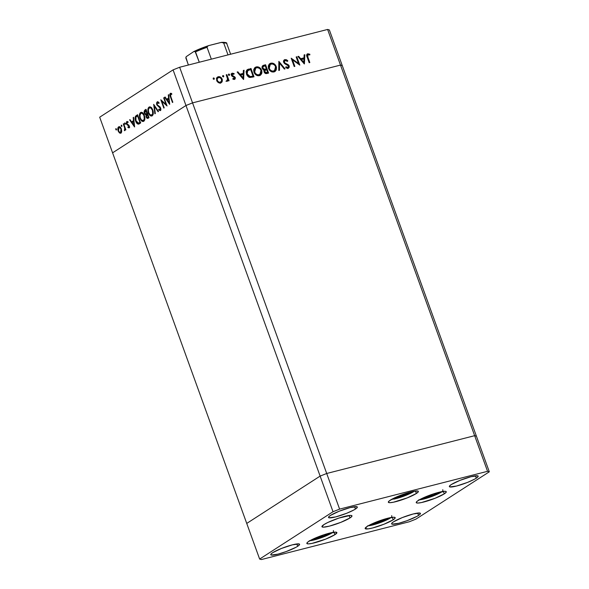 <?xml version="1.0" encoding="UTF-8"?>
<svg xmlns="http://www.w3.org/2000/svg" width="589" height="589" viewBox="0 0 589 589"><rect width="100%" height="100%" fill="white"/><g stroke="black" fill="none" stroke-linecap="round" stroke-linejoin="round"><path stroke-width="0.88" d="M246.739 523.43L320.129 476.096L326.704 473.482L474.653 435.683L476.413 436.169L342.261 65.57L476.413 436.169L474.653 435.683L340.501 65.085L342.261 65.57L329.361 29.936L342.261 65.57L340.501 65.085L474.653 435.683L326.704 473.482L192.551 102.884L340.501 65.085L327.602 29.45L179.652 67.249L192.551 102.884L340.501 65.085L342.261 65.57L340.501 65.085L192.551 102.884L185.977 105.497L192.551 102.884L340.501 65.085L327.602 29.45L329.361 29.936L327.602 29.45L179.652 67.249L173.078 69.87L99.688 117.196L112.587 152.831L185.977 105.497L320.129 476.096L326.704 473.482L179.652 67.249L173.078 69.87L185.977 105.497L112.587 152.831L246.739 523.43L320.129 476.096L173.078 69.87L99.688 117.196L112.587 152.831L185.977 105.497L192.551 102.884L185.977 105.497L112.587 152.831L259.639 559.064L261.398 559.55L409.348 521.751L415.922 519.13L489.312 471.804L487.552 471.31L339.603 509.117L333.028 511.731L259.639 559.064L246.739 523.43L320.129 476.096L246.739 523.43M166.024 104.444L163.661 97.914L164.044 97.671L167.055 105.983L161.82 101.286L164.191 107.831L163.816 108.074L160.804 99.762L166.024 104.444L160.804 99.762L163.816 108.074L164.191 107.831L161.82 101.286L167.055 105.983L164.044 97.671L163.661 97.914L164.088 97.803L163.661 97.914L166.024 104.444L166.451 104.334L166.024 104.444M160.782 109.525L158.839 109.179L158.684 109.907L159.479 109.709L158.684 109.907L160.311 110.592L160.65 107.986L157.175 104.628L157.484 102.685L158.912 103.48L159.118 102.825L157.175 101.838L156.792 104.864L157.219 104.754L156.711 104.628L156.608 102.81L157.513 101.706L159.118 102.825L158.912 103.48L158.198 102.773L157.344 102.81L157.211 104.739L160.061 106.977L160.849 108.803L160.223 110.644L158.684 109.907L158.839 109.179L160.156 109.628L160.282 108.266L156.792 104.864L160.282 108.266L159.899 109.782L160.937 109.517M153.677 104.356L158.522 111.49L158.117 111.748L154.34 106.101L155.312 113.559L154.907 113.817L153.677 104.356L154.907 113.817L155.312 113.559L154.34 106.101L158.117 111.748L158.522 111.49L153.677 104.356M149.002 107.11L151.027 107.345L152.941 110.445L153.162 114.288L151.741 116.04L150.158 115.606L148.303 112.69L147.898 109.392L149.002 107.11C147.743 108.221 147.53 110.158 148.384 112.904C149.481 115.525 150.755 116.497 152.205 115.827C153.449 114.693 153.648 112.749 152.794 110.01C151.697 107.434 150.438 106.462 149.002 107.11L149.459 106.903M140.58 112.536L142.604 112.779L144.519 115.878L144.739 119.722L143.318 121.467L141.735 121.04L139.814 117.903L139.475 114.826L140.58 112.536C139.321 113.655 139.114 115.584 139.961 118.337C141.058 120.951 142.332 121.93 143.782 121.26C145.027 120.119 145.225 118.183 144.371 115.444C143.282 112.86 142.015 111.895 140.58 112.536L141.043 112.337M133.593 117.307L134.55 126.944L129.602 119.884L130.007 119.619L131.597 121.886L133.504 120.649L133.18 117.572L133.593 117.307L133.18 117.572L133.504 120.649L131.597 121.886L130.007 119.619L129.602 119.884L134.609 126.915L133.593 117.307M115.871 128.608L116.548 129.352L116.055 129.948L115.761 128.741L116.379 129.992L116.475 129.072L115.871 128.608L116.475 129.072M121.356 128.932L121.621 131.951L121.062 132.996L120.171 133.283L118.279 131.273L117.918 127.909L119.317 126.65L120.45 127.349L121.356 128.932C120.568 127.062 119.655 126.363 118.625 126.834C117.712 127.622 117.557 129.006 118.168 130.986L119.368 132.871L120.9 133.121L121.709 131.354L121.356 128.932M121.327 125.089L121.997 125.84L121.503 126.429L121.209 125.229L121.827 126.473L121.93 125.553L121.327 125.089L121.93 125.553M123.285 123.962L123.661 123.712L125.862 129.794L125.479 130.036L125.155 129.138L124.677 130.662L124.706 128.13L123.285 123.962L124.706 128.13L124.367 130.633L125.155 129.138L125.479 130.036L125.862 129.794L123.661 123.712L123.285 123.962M124.728 122.895L125.398 123.646L124.905 124.235L124.61 123.035L125.229 124.279L125.332 123.359L124.728 122.895L125.332 123.359M129.3 127.526L127.909 127.533L129.006 127.894L129.263 125.95L129.153 127.769L127.909 127.533L127.975 126.849L128.814 127.077L128.844 126.068L127.01 124.75L126.34 123.182L126.701 121.628L127.968 121.82L127.923 122.541L126.981 122.379L126.856 123.521L129.205 125.796L126.893 123.624L127.077 122.298L128.24 121.982M138.305 124.154L140.602 123.049L137.59 114.73L136.28 115.577C134.94 116.475 134.712 118.286 135.603 121.01L136.03 120.907L135.603 121.01L135.227 119.722L135.234 116.865L137.59 114.73L140.602 123.049L137.922 124.088L136.781 123.219L135.603 121.01C136.273 122.902 137.178 123.948 138.305 124.154L138.68 124.117M144.872 110.033L146.013 109.304L149.017 117.616L147.412 118.411L146.315 117.402L145.962 114.862L144.879 114.222L144.224 112.749L144.158 111.247L144.872 110.033L144.379 113.265L145.962 114.862L146.116 116.946C146.757 118.345 147.449 118.742 148.2 118.146L149.017 117.616L146.013 109.304L144.872 110.033M168.682 94.674L169.639 104.312L164.692 97.251L165.104 96.986L166.687 99.254L168.594 98.024L168.27 94.947L168.682 94.674L168.27 94.947L168.594 98.024L166.687 99.254L165.104 96.986L164.692 97.251L169.698 104.282L168.682 94.674M170.633 94.211L170.427 95.499L172.827 102.258L172.452 102.501L169.838 94.822L170.346 93.342L171.708 93.651L171.716 94.431L170.633 94.211L171.716 94.431L171.708 93.651L170.346 93.342C169.676 94.115 169.698 95.3 170.42 96.89L172.452 102.501L172.827 102.258L170.825 96.729L170.633 94.211L171.708 93.96L170.95 94.152M298.52 63.479L296.157 56.949L296.804 56.78L299.816 65.099L292.49 59.82L294.861 66.366L294.206 66.528L291.194 58.215L298.52 63.479L291.194 58.215L294.206 66.528L294.861 66.366L292.49 59.82L299.816 65.099L296.804 56.78L296.157 56.949L298.52 63.479L297.946 63.848L298.52 63.479M288.095 68.324L289.184 65.924L288.595 66.307L289.184 65.924L288.323 64.761L287.682 65.18L288.323 64.761L286.718 63.936L285.982 64.415L286.718 63.936L284.921 62.949L284.332 63.332L284.921 62.949L284.369 62.198L283.795 62.567L285.282 60.424L287.388 61.403L287.852 60.822L287.211 61.234L287.852 60.822L284.973 59.57C283.773 59.997 283.353 60.925 283.707 62.353L283.758 60.586L284.781 59.629L286.504 59.754L287.852 60.822L287.388 61.403L285.157 60.461L284.288 61.897L284.921 62.949L289.037 65.593L289.287 67.109L288.264 68.272L287.137 68.317L285.643 67.411L286.048 66.748L287.152 67.433L288.227 67.293L288.396 65.828L284.848 63.767L283.707 62.353L288.544 66.13L287.859 67.455L286.048 66.748L285.643 67.411L288.588 68.11M278.855 61.366L285.047 68.869L284.34 69.053L279.539 63.119L279.481 70.29L278.781 70.474L278.855 61.366L278.781 70.474L279.481 70.29L279.539 63.119L284.34 69.053L285.047 68.869L278.855 61.366M270.822 63.192L272.405 63.119L275.343 64.937L276.477 67.411L276.27 69.929L275.085 71.446L273.259 72.035L270.837 71.372L269.475 70.165L268.444 68.103L268.326 65.939L269.188 64.157L270.822 63.192L269.806 63.627L268.584 68.538C269.769 71.181 271.588 72.307 274.04 71.917L274.997 71.505L276.234 66.542L275.652 66.918L276.234 66.542C275.048 63.936 273.244 62.817 270.822 63.192L269.615 63.965L270.822 63.192M256.23 66.918L257.82 66.844L260.758 68.663L261.884 71.136L261.685 73.654L260.5 75.171L258.674 75.767L256.252 75.097L254.882 73.89L253.852 71.836L253.741 69.671L254.603 67.882L256.23 66.918L255.221 67.352L253.992 72.263C255.184 74.906 257.003 76.033 259.454 75.642L260.412 75.23L261.649 70.268L261.067 70.643L261.649 70.268C260.463 67.661 258.652 66.55 256.23 66.918L255.03 67.691L256.23 66.918M244.074 70.253L243.529 79.478L237.153 72.02L237.868 71.843L239.907 74.229L243.213 73.389L243.36 70.437L244.074 70.253L243.36 70.437L243.213 73.389L239.907 74.229L237.868 71.843L237.153 72.02L243.625 79.456L244.074 70.253L243.345 70.724L244.074 70.253M213.505 77.947L213.152 78.793L214.006 79.338L214.367 78.484L213.225 78.131L214.006 78.042L214.124 79.294L213.211 78.933L213.351 78.013M221.147 81.761L221.015 82.269L222.215 81.496L222.163 79.154L221.582 79.53L222.163 79.154L222.384 80.06L221.95 82.04L220.831 82.931L219.351 83.056L216.907 81.142L216.642 78.131L217.753 76.916L219.41 76.673L221.066 77.52L222.163 79.154C221.309 77.269 220.014 76.46 218.269 76.732L217.51 77.056L216.649 80.56L218.158 82.534L220.551 83.02L222.215 81.496L220.617 83.005M222.951 75.539L222.59 76.386L223.452 76.923L223.805 76.077L222.671 75.716L223.452 75.628L223.562 76.879L222.649 76.518L222.797 75.606M227.155 81.334L228.09 80.001L226.89 80.774L228.09 80.001L228.414 80.892L229.069 80.73L226.868 74.648L226.213 74.818L226.868 74.648L229.069 80.73L228.414 80.892L228.09 80.001L227.523 81.149L226.507 81.267L227.612 79.22L226.213 74.818L227.59 78.978L226.507 81.267L227.442 81.208M228.746 74.052L228.392 74.906L229.246 75.444L229.607 74.589L228.466 74.236L229.246 74.148L229.364 75.399L228.451 75.039L228.591 74.118M232.316 73.139L231.565 73.632L232.316 73.139L231.396 75.296L234.621 77.719L233.362 79.265L234.223 78.712L233.067 78.308L232.817 78.941L234.488 79.456L235.261 77.52L234.665 77.903L235.261 77.52L235.394 78.153L234.628 79.419L232.817 78.941L233.067 78.308L234.356 78.661L234.621 77.719L231.978 76.172L231.256 74.589L232.169 73.191L234.142 73.573L233.914 74.251L232.302 74.037L232.007 74.994L235.261 77.52L232.037 75.097L232.626 73.883L233.914 74.251L234.142 73.573L231.889 73.323M246.474 74.067L246.165 71.534L246.776 70.106L250.995 68.486L253.999 76.806L249.515 77.343L247.873 76.334L246.474 74.067C247.144 75.952 248.352 77.085 250.104 77.468L253.999 76.806L250.995 68.486L247.527 69.841L250.995 68.486L249.788 69.266L249.942 69.686L249.788 69.266L247.527 69.841L248.735 69.068L247.321 69.635L246.474 74.067M263.607 65.269L265.58 64.761L268.591 73.073L265.794 73.544L264.321 72.432L263.938 71.166L264.306 69.988L262.716 69.2L261.995 67.713L262.201 66.292L263.607 65.269L262.849 65.585L262.134 68.221L264.306 69.988L264.1 71.968C264.822 73.389 265.845 73.883 267.163 73.441L268.591 73.073L265.58 64.761L264.373 65.534L264.527 65.961L264.373 65.534L265.58 64.761L262.399 66.042L263.607 65.269M304.852 54.725L304.307 63.951L297.931 56.492L298.638 56.316L300.684 58.701L303.99 57.862L304.138 54.91L304.852 54.725L304.138 54.91L303.99 57.862L300.684 58.701L298.638 56.316L297.931 56.492L304.403 63.929L304.852 54.725L304.123 55.197L304.852 54.725M307.782 53.746L306.928 54.298L307.782 53.746C306.545 54.365 306.332 55.476 307.134 57.096L309.166 62.706L309.821 62.537L307.819 57.008L308.054 54.608L307.487 55.962L309.821 62.537L309.166 62.706L306.655 55.057L307.782 53.746L309.888 54.254L309.733 54.991L308.054 54.608L309.733 54.991L309.888 54.254L307.274 53.96M261.877 72.778L261.943 72.395M214.367 78.484L213.365 79.132L214.367 78.484M216.988 77.534L218.269 76.732L217.069 77.505L218.46 77.505L216.804 77.586M220.367 83.263L221.155 81.724M216.31 78.933L216.943 78.396M220.308 81.952L220.102 82.342M219.822 82.659L219.285 82.983M220.279 82.276C218.946 82.453 217.952 81.827 217.304 80.391L216.73 80.759L217.304 80.391C216.892 78.897 217.304 77.925 218.548 77.476C219.874 77.269 220.86 77.881 221.508 79.316C221.92 80.811 221.516 81.797 220.279 82.276L221.589 80.965L221.302 78.86L219.859 77.564L217.797 77.851L217.127 79.434L217.79 81.275L219.402 82.298L220.823 82.04L219.182 83.02M216.465 78.749L218.548 77.476M223.805 76.077L222.804 76.717L223.805 76.077M226.868 74.648L226.286 75.024L226.868 74.648M226.581 80.826L227.008 80.553L226.581 80.826M225.985 81.253L227.008 80.553M229.607 74.589L228.606 75.237L229.607 74.589M233.185 79.419L234.223 78.712M231.116 73.919L232.935 74.354M233.487 74L234.142 73.573L233.487 74M231.16 74.766L232.626 73.883M231.462 75.466L232.037 75.097L231.462 75.466M231.823 76.018L232.427 75.635L231.823 76.018M232.655 76.57L233.458 76.055L232.655 76.57M234.017 77.071L234.68 76.644L234.017 77.071M234.488 79.456L234.864 79.301M232.5 74.081L231.337 73.875M237.308 72.204L237.868 71.843L237.308 72.204M239.348 74.589L239.907 74.229L239.348 74.589M239.524 74.796L243.213 73.389L239.524 74.796M242.742 73.691L242.705 74.45L242.742 73.691M242.999 77.844L240.562 74.994L240.003 75.355L243.169 74.332L242.999 77.844L242.44 78.204L242.999 77.844L243.169 74.332L240.562 74.994L242.999 77.844M252.416 76.518L252.644 77.152L252.416 76.518M249 77.365L251.326 77.026L252.526 76.246L251.834 76.894L253.042 76.114L250.2 76.585L247.13 73.905L247.8 70.466L250.649 69.509L253.042 76.114L249.302 77.373M246.003 71.873L246.43 71.379M246.6 71.24L246.15 71.667M247.8 70.466L246.894 71.954L247.13 73.905L246.555 74.273L247.13 73.905L248.322 75.753L250.2 76.585L249.206 77.233L253.042 76.114L250.649 69.509L246.673 71.188M260.691 73.699L259.764 75.547L260.706 73.64M254.676 67.801L256.922 67.691L254.662 67.809M253.616 69.819L254.772 68.758M259.02 74.994L257.275 75.664M259.116 74.796C257.121 75.112 255.633 74.214 254.647 72.101L254.073 72.469L254.647 72.101L255.7 68.14L256.568 67.764C258.542 67.44 260.014 68.331 260.993 70.437L259.918 74.45L257.908 75.576L260.979 73.198L261.244 71.512L260.684 69.76L259.742 68.611L257.857 67.698L255.972 67.978L254.669 69.333L254.455 71.387L255.383 73.411L257.15 74.67L259.116 74.796M257.511 75.65L259.918 74.45M255.7 68.14L253.756 69.62M265.727 69.274L265.956 69.907L265.727 69.274M267.001 72.793L267.229 73.426L267.001 72.793M263.312 70.01L265.919 68.987L264.52 69.237L262.79 68.052L263.29 66.402L265.234 65.784L266.353 68.869L263.85 69.951M265.403 73.426L266.736 72.616L264.748 71.792L265.197 70.231L266.662 69.723L267.627 72.388L265.264 73.448M265.197 70.231L264.1 70.945M264.748 71.792L264.181 72.16L264.748 71.792L265.617 72.661L267.627 72.388L266.662 69.723L264.991 70.4L264.748 71.792M264.52 69.237L263.607 69.819L266.353 68.869L265.234 65.784L263.04 66.609L262.79 68.052L262.215 68.42L262.79 68.052L264.52 69.237M275.284 69.973L274.349 71.821M274.341 71.829L275.291 69.914M268.209 66.093L269.357 65.033M273.605 71.269L271.86 71.939M273.701 71.07C271.706 71.387 270.218 70.489 269.239 68.376L268.658 68.744L269.239 68.376L270.285 64.407L271.154 64.032C273.127 63.715 274.599 64.606 275.578 66.712L274.503 70.724L272.501 71.843L275.564 69.473L275.829 67.787L275.269 66.034L274.334 64.878L272.442 63.973L270.557 64.253L269.254 65.6L269.04 67.654L269.968 69.686L271.735 70.945L273.701 71.07M272.096 71.917L274.503 70.724M270.285 64.407L268.341 65.894M278.84 63.575L279.539 63.119L278.84 63.575M284.973 59.57L284.413 59.813M283.905 60.321L285.157 60.461M283.552 61.462L285.282 60.424M288.124 67.36L287.896 68.361M286.747 68.169L287.859 67.455L286.747 68.169M286.784 68.191L287.859 67.455M285.304 60.527L283.773 60.35M287.771 68.545L288.095 67.102M283.397 61.602L283.824 61.293M296.23 57.155L296.804 56.78L296.23 57.155M291.916 60.196L292.49 59.82L291.916 60.196M298.086 56.677L298.638 56.316L298.086 56.677M300.125 59.062L300.684 58.701L300.125 59.062M300.302 59.268L303.99 57.862L300.302 59.268M303.519 58.164L303.482 58.922L303.519 58.164M303.777 62.316L301.34 59.467L300.78 59.828L303.946 58.804L303.777 62.316L303.217 62.677L303.777 62.316L303.946 58.804L301.34 59.467L303.777 62.316M307.819 57.008L307.237 57.383L307.819 57.008M309.115 54.755L309.888 54.254L309.115 54.755M306.619 55.484L308.054 54.608M115.775 129.521L116.541 129.33L115.775 129.521L116.379 129.992M121.076 132.989L119.368 132.871L120.289 132.496M118.595 130.876L118.168 130.986L118.595 130.876M118.993 127.518L119.508 126.687M119.331 126.65L118.625 126.834L119.331 126.65M119.515 126.679L118.963 127.644M120.237 132.444L121.216 133.018M120.06 127.246L120.465 127.18M120.635 132.37L121.238 131.104L120.973 129.168L121.4 129.057L119.147 127.46L118.36 128.395L118.463 130.5L119.368 132.091L120.635 132.37C119.839 132.702 119.14 132.157 118.544 130.736L118.897 127.577C119.685 127.217 120.377 127.754 120.973 129.168L120.635 132.37L121.577 132.135L120.399 132.473L121.57 132.164M118.897 127.577L120.289 127.18M121.224 126.009L121.997 125.81L121.224 126.009L121.827 126.473M125.582 129.035L125.155 129.138L125.582 129.035M124.367 130.633L124.772 130.625M125.214 128.004L124.706 128.13L125.214 128.004M124.448 125.891L124.021 126.002L124.448 125.891M126.37 123.094L126.274 124.014M124.625 123.815L125.398 123.616L124.625 123.815L125.229 124.279M127.077 122.298L127.923 122.541L127.968 121.82L126.79 121.562L127.246 121.452L126.79 121.562L126.525 123.904L126.959 123.793L126.525 123.904L127.01 124.75L127.997 124.5L127.01 124.75L128.777 125.015L127.872 125.243L129.263 125.965L128.741 127.143L129.403 126.974L127.975 126.849L127.909 127.533L128.962 127.106L129.514 127.636M128.741 127.143L129.698 126.915M132.54 122.328L132.135 121.746L132.54 122.328M130.103 119.758L129.602 119.884L130.103 119.758M132.635 121.621L133.961 120.767L132.635 121.621M133.931 120.546L133.504 120.649L133.931 120.546M133.607 117.469L133.18 117.572L133.607 117.469M133.998 125.302L132.105 122.608L134.042 121.525L133.607 121.636L133.998 125.302L134.425 125.199L133.998 125.302L133.607 121.636L132.105 122.608L133.998 125.302M136.28 115.577L137.708 115.061L136.28 115.577M139.254 123.881L135.978 120.774L135.912 117.13L137.517 115.827L139.91 122.438L140.337 122.328L139.615 122.63L140.373 122.431L138.238 123.234L139.91 122.438L137.517 115.827L137.944 115.716L136.03 116.961L135.558 118.764L136.412 121.761L138.084 123.226M136.228 116.755L137.325 115.304L136.169 116.997M138.025 123.182L139.343 123.889M138.57 123.638L138.96 123.823M140.491 122.468L139.991 122.74M139.372 122.954L138.238 123.234M139.276 122.961L140.661 122.365M143.304 121.474L143.782 121.26M143.804 121.238L142.56 120.59L143.849 121.246M140.388 118.227L139.961 118.337L140.388 118.227M141.625 112.271L140.742 113.493L141.581 112.3M144.666 120.023L143.451 120.414C142.273 120.959 141.235 120.185 140.337 118.094C139.652 115.834 139.843 114.266 140.904 113.382L140.624 113.898M142.781 112.919L143.223 113.059M143.701 120.34L143.274 120.23M140.904 113.382L141.279 113.213L140.904 113.382C142.067 112.838 143.098 113.611 143.996 115.687C144.673 117.933 144.489 119.508 143.451 120.414L144.128 120.311M140.734 113.508L139.924 115.599L140.337 118.094L141.574 120.082L143.267 120.517L144.246 119.169L143.996 115.687L144.423 115.577L143.996 115.687L142.553 113.552L141.279 113.213L142.324 112.948M143.451 120.414L144.644 120.046M147.692 118.382L148.2 118.146M148.266 118.102L147.552 117.476M147.824 117.336L148.332 117.005L147.368 114.34L147.795 114.229L146.492 115.105L146.484 116.688L147.368 114.34L148.332 117.005L148.759 116.894L147.824 117.336L146.116 116.946L147.235 117.52L148.833 117.093M146.963 114.612L145.962 114.862L146.963 114.612M145.917 113.957L144.761 113.022L145.939 110.401L146.367 110.29L145.939 110.401L146.808 113.648L147.522 113.471L145.984 114.06L147.486 113.382L147.059 113.486L145.939 110.401L144.85 111.233L144.813 113.154L144.379 113.265L145.829 114.067L147.854 113.382M145.218 110.872L146.131 109.628L145.196 110.982M147.353 117.137L148.457 118.139M147.655 113.508L146.087 114.038M148.862 117.071L148.457 117.248M151.726 116.04L152.205 115.827L150.983 115.157L152.271 115.812M148.811 112.793L148.384 112.904L148.811 112.793M150.048 106.845L149.164 108.067L150.004 106.874M153.088 114.59L151.874 114.988C150.696 115.525 149.658 114.752 148.759 112.661C148.075 110.401 148.266 108.832 149.326 107.949L149.046 108.464M151.204 107.492L151.638 107.625M152.124 114.907L151.69 114.796M149.326 107.949L149.702 107.78L149.326 107.949C150.489 107.404 151.52 108.177 152.418 110.253C153.096 112.499 152.912 114.075 151.874 114.988L152.551 114.884M149.157 108.082L148.384 109.782L148.693 112.484L149.996 114.649L151.69 115.083L152.669 113.743L152.418 110.253L152.838 110.15L152.418 110.253L150.968 108.118L149.702 107.78L150.747 107.515M151.874 114.988L153.059 114.612M154.833 105.976L154.34 106.101L154.833 105.976M157.484 102.685L157.985 101.779M160.576 110.342L159.862 109.79M160.046 109.716L160.863 109.502M160.709 108.155L160.282 108.266L160.709 108.155M160.245 107.205L159.619 107.367L160.245 107.205M159.7 106.661L158.75 106.903L159.7 106.661M158.007 101.757L157.616 102.751M159.722 109.642L160.768 110.415M162.431 101.131L161.82 101.286L162.431 101.131M167.629 99.696L167.224 99.114L167.629 99.696M165.192 97.126L164.692 97.251L165.192 97.126M167.732 98.989L169.05 98.135L167.732 98.989M169.028 97.914L168.594 98.024L169.028 97.914M168.704 94.836L168.27 94.947L168.704 94.836M169.087 102.677L167.195 99.975L169.131 98.893L168.697 99.004L169.087 102.677L169.514 102.567L169.087 102.677L168.697 99.004L167.195 99.975L169.087 102.677M170.847 96.78L170.42 96.89L170.847 96.78M170.884 94.144L171.134 93.312M170.803 93.224L170.346 93.342L170.803 93.224M171.149 93.29L170.884 94.557M333.418 531.963L332.358 532.736A2.047 1.693 57.2 0 0 332.8 532.537A2.047 1.693 -122.8 0 1 332.358 532.736A13.922 2.084 -19.9 0 1 309.829 540.739M333.381 530.534A2.047 1.693 -122.8 0 1 333.183 532.154M332.358 532.736L321.859 537.543L314.445 539.863L309.24 540.761M325.209 535.379L328.139 533.494L325.209 535.379L324.878 534.459L325.209 535.379L316.794 538.353L325.209 535.379M314.261 538.508L316.794 538.353L314.261 538.508M316.492 537.536L316.794 538.353L316.492 537.536M391.729 517.068L390.669 517.834A2.047 1.693 57.2 0 0 391.111 517.643A2.047 1.693 -122.8 0 1 390.669 517.834L380.17 522.642L372.749 524.968L367.551 525.867M372.565 523.606L375.097 523.452L383.52 520.485L386.45 518.592L383.52 520.485L383.189 519.564L383.52 520.485L375.097 523.452L374.803 522.642L375.097 523.452L372.565 523.606M391.685 515.64A2.047 1.693 -122.8 0 1 391.494 517.26M390.669 517.834A13.922 2.084 -19.9 0 1 368.14 525.837M442.81 491.13L441.75 491.903A2.047 1.693 57.2 0 0 442.192 491.705A2.047 1.693 -122.8 0 1 441.75 491.903A13.922 2.084 -19.9 0 1 419.221 499.899M442.766 489.702A2.047 1.693 -122.8 0 1 442.575 491.322M441.75 491.903L436.191 494.738L428.682 497.602L418.632 499.928M434.601 494.546L437.531 492.654L434.601 494.546L434.27 493.626L434.601 494.546L426.178 497.521L434.601 494.546M423.653 497.668L426.178 497.521L423.653 497.668M425.884 496.704L426.178 497.521L425.884 496.704M391.133 499.546L401.632 496.947L409.046 494.038L414.339 491.204A13.922 2.084 -19.9 0 1 393.864 499.141M395.749 497.3L398.282 497.153L406.704 494.178L409.627 492.286L406.704 494.178L398.282 497.153L397.987 496.336L398.282 497.153L395.749 497.3M406.373 493.258L406.704 494.178L406.373 493.258M185.903 57.273L185.91 58.097A21.719 3.247 160.1 0 0 185.933 58.392A21.719 3.247 -19.9 0 1 185.91 58.097L188.414 65.011L185.91 58.097L186.176 56.699L193.648 51.648L195.062 51.361L199.281 62.235L195.541 51.891A21.719 3.247 -19.9 0 1 207.041 47.311L207.755 46.038L209.147 45.478L220.75 42.511L223.069 42.482L223.71 43.049L228.002 54.895L223.71 43.049A21.719 3.247 -19.9 0 1 226.772 43.608A21.719 3.247 160.1 0 0 223.71 43.049L221.501 42.364C225.506 42.268 227.266 42.68 226.78 43.608A21.719 3.247 -19.9 0 1 226.794 43.903M208.425 45.699L209.147 45.478L207.755 46.038L207.041 47.311L211.333 59.158L207.041 47.311A21.719 3.247 160.1 0 0 195.541 51.891L194.083 51.412M186.176 56.699L193.648 51.648M197.094 50.043L205.024 46.884M209.147 45.478L221.501 42.364M223.025 42.29L224.519 42.408M208.315 45.743A20.438 3.055 160.1 0 0 194.245 51.353M367.146 526.441A15.969 2.385 -19.9 0 1 383.667 519.41A15.969 2.385 -19.9 0 1 395.182 517.679A15.969 2.385 -19.9 0 1 393.194 519.785L392.303 517.333L393.194 519.785L384.057 524.188L372.653 527.965L368.235 528.87L365.165 528.576L367.146 526.441L371.011 524.335L385 519.005L393.658 517.23L395.175 517.65L395.079 518.187L393.194 519.785A15.969 2.385 -19.9 0 1 376.673 526.816A15.969 2.385 -19.9 0 1 365.151 528.547A15.969 2.385 -19.9 0 1 367.146 526.441M308.835 541.343A15.969 2.385 -19.9 0 1 325.356 534.311A15.969 2.385 -19.9 0 1 336.879 532.574A15.969 2.385 -19.9 0 1 334.883 534.687L334 532.235L334.883 534.687L325.754 539.09L311.949 543.419L308.371 543.89L306.854 543.47L307.62 542.219L310.558 540.327L323.825 534.805L335.347 532.132L336.871 532.552L334.883 534.687A15.969 2.385 -19.9 0 1 318.362 541.711A15.969 2.385 -19.9 0 1 306.847 543.448A15.969 2.385 -19.9 0 1 308.835 541.343M323.928 524.6A15.969 2.385 -19.9 0 1 340.449 517.569A15.969 2.385 -19.9 0 1 351.964 515.839A15.969 2.385 -19.9 0 1 349.976 517.945L349.086 515.493L349.976 517.945L340.84 522.347L329.435 526.124L323.464 527.155L321.947 526.735L323.928 524.6L327.801 522.487L338.918 518.062L350.44 515.39L351.478 515.485L351.861 516.339L349.976 517.945A15.969 2.385 -19.9 0 1 333.455 524.976A15.969 2.385 -19.9 0 1 321.933 526.706A15.969 2.385 -19.9 0 1 323.928 524.6M390.33 500.135A15.969 2.385 -19.9 0 1 406.852 493.111A15.969 2.385 -19.9 0 1 418.367 491.373A15.969 2.385 -19.9 0 1 416.371 493.479L415.488 491.027L416.371 493.479L407.242 497.889L393.437 502.218L389.866 502.689L388.342 502.27L389.108 501.018L394.196 498.029L408.184 492.699L413.264 491.403L417.881 491.027L418.264 491.881L416.371 493.479A15.969 2.385 -19.9 0 1 399.85 500.51A15.969 2.385 -19.9 0 1 388.335 502.248A15.969 2.385 -19.9 0 1 390.33 500.135M418.227 500.503A15.969 2.385 -19.9 0 1 434.748 493.479A15.969 2.385 -19.9 0 1 446.271 491.741A15.969 2.385 -19.9 0 1 444.275 493.847L443.384 491.395L444.275 493.847L435.146 498.257L421.334 502.586L417.763 503.058L416.246 502.638L417.012 501.386L419.942 499.494L433.217 493.972L444.739 491.3L445.777 491.395L446.16 492.249L444.275 493.847A15.969 2.385 -19.9 0 1 427.754 500.878A15.969 2.385 -19.9 0 1 416.232 502.616A15.969 2.385 -19.9 0 1 418.227 500.503M418.536 515.419L417.682 513.063L418.536 515.419L416.887 516.391L406.977 520.713L398.812 523.268L392.083 524.166L391.714 523.349L393.526 521.81A15.329 2.29 -19.9 0 1 409.392 515.066A15.329 2.29 -19.9 0 1 420.443 513.394A15.329 2.29 -19.9 0 1 418.536 515.419A15.329 2.29 -19.9 0 1 402.67 522.171A15.329 2.29 -19.9 0 1 391.611 523.835A15.329 2.29 -19.9 0 1 393.526 521.81L402.294 517.584L413.25 513.961L419.972 513.063L420.34 513.88L418.536 515.419M355.425 509.058L354.571 506.702L355.425 509.058L353.775 510.022L346.656 513.284L335.701 516.906L328.979 517.797L328.61 516.98L330.422 515.441A15.329 2.29 -19.9 0 1 346.28 508.697A15.329 2.29 -19.9 0 1 357.339 507.033A15.329 2.29 -19.9 0 1 355.425 509.058A15.329 2.29 -19.9 0 1 339.566 515.802A15.329 2.29 -19.9 0 1 328.507 517.466A15.329 2.29 -19.9 0 1 330.422 515.441L339.183 511.215L350.138 507.593L356.868 506.695L357.236 507.519L355.425 509.058M476.28 478.172L475.433 475.824L476.28 478.172L474.631 479.144L467.519 482.406L456.563 486.028L449.834 486.919L449.466 486.102L451.277 484.563A15.329 2.29 -19.9 0 1 467.136 477.819A15.329 2.29 -19.9 0 1 478.194 476.155A15.329 2.29 -19.9 0 1 476.28 478.172A15.329 2.29 -19.9 0 1 460.421 484.924A15.329 2.29 -19.9 0 1 449.363 486.588A15.329 2.29 -19.9 0 1 451.277 484.563L460.046 480.337L471.001 476.715L477.723 475.816L478.091 476.634L476.28 478.172M297.673 546.298L296.819 543.941L297.673 546.298L296.024 547.269L286.114 551.591L277.956 554.146L271.227 555.044L270.859 554.227L272.67 552.688A15.329 2.29 -19.9 0 1 288.529 545.944A15.329 2.29 -19.9 0 1 299.587 544.273A15.329 2.29 -19.9 0 1 297.673 546.298A15.329 2.29 -19.9 0 1 281.814 553.049A15.329 2.29 -19.9 0 1 270.756 554.713A15.329 2.29 -19.9 0 1 272.67 552.688L281.439 548.462L292.394 544.84L299.116 543.941L299.484 544.759L297.673 546.298M474.653 435.683L326.704 473.482L320.129 476.096L333.028 511.731L320.129 476.096L326.704 473.482L339.603 509.117L326.704 473.482L474.653 435.683L487.552 471.31L489.312 471.804L476.413 436.169L474.653 435.683L476.413 436.169L489.312 471.804L415.922 519.13L409.348 521.751L261.398 559.55L259.639 559.064L333.028 511.731L339.603 509.117L487.552 471.31L474.653 435.683M263.29 66.402L262.09 67.175M124.515 129.86L125.553 129.595M157.638 102.626L158.677 102.353M170.758 94.159L171.797 93.894M309.645 540.842L321.601 537.661L333.057 532.368M367.956 525.948L380.082 522.693L391.368 517.473M419.037 500.009L430.993 496.821L442.449 491.535M391.14 499.641L403.207 496.417L414.546 491.167M188.333 65.033L185.91 57.243M230.623 54.225L226.78 43.608M208.712 45.603L193.95 51.471"/></g></svg>
